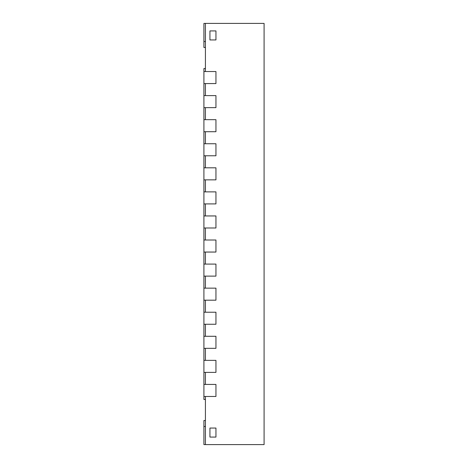 <?xml version="1.0" encoding="UTF-8"?>
<svg xmlns="http://www.w3.org/2000/svg" width="468" height="468" viewBox="0 0 468 468"><rect width="100%" height="100%" fill="white"/><g stroke="black" fill="none" stroke-linecap="round" stroke-linejoin="round"><path stroke-width="0.7" d="M203.913 384.427L203.913 396.46L215.947 396.46L215.947 384.427L215.947 396.46L205.417 396.46L205.417 444.6L264.087 444.6L264.087 23.4L205.417 23.4L205.417 71.54L215.947 71.54L215.947 83.573L203.913 83.573L203.913 300.187L215.947 300.187L215.947 288.153L215.947 300.187L205.417 300.187L205.417 312.22L215.947 312.22L215.947 324.26L203.913 324.26L203.913 348.327L215.947 348.327L215.947 336.293L215.947 348.327L205.417 348.327L205.417 360.36L215.947 360.36L215.947 372.393L203.913 372.393L203.913 384.427L215.947 384.427L205.417 384.427L205.417 372.393L215.947 372.393L215.947 360.36L203.913 360.36L203.913 372.393M203.913 336.293L215.947 336.293L205.417 336.293L205.417 324.26L215.947 324.26L215.947 312.22L203.913 312.22L203.913 324.26M203.913 288.153L215.947 288.153L205.417 288.153L205.417 276.12L215.947 276.12L215.947 264.087L215.947 276.12L203.913 276.12M205.417 68.527L203.913 68.527L203.913 83.573M203.913 300.187L203.913 312.22M203.913 348.327L203.913 360.36M203.913 396.46L203.913 399.473L205.417 399.473M209.933 39.95L209.933 30.923L215.947 30.923L215.947 39.95L215.947 30.923L209.933 30.923L209.933 39.95L215.947 39.95L209.933 39.95M209.933 437.077L209.933 428.05L215.947 428.05L215.947 437.077L215.947 428.05L209.933 428.05L209.933 437.077L215.947 437.077L209.933 437.077M203.913 264.087L215.947 264.087L205.417 264.087L205.417 252.053L215.947 252.053L215.947 240.02L215.947 252.053L203.913 252.053M203.913 240.02L215.947 240.02L205.417 240.02L205.417 227.98L215.947 227.98L215.947 215.947L215.947 227.98L203.913 227.98M203.913 215.947L215.947 215.947L205.417 215.947L205.417 203.913L215.947 203.913L215.947 191.88L215.947 203.913L203.913 203.913M203.913 191.88L215.947 191.88L205.417 191.88L205.417 179.847L215.947 179.847L215.947 167.813L215.947 179.847L203.913 179.847M203.913 167.813L215.947 167.813L205.417 167.813L205.417 155.78L215.947 155.78L215.947 143.74L215.947 155.78L203.913 155.78M205.417 420.533L203.913 420.533L203.913 444.6L205.417 444.6M205.417 47.467L203.913 47.467L203.913 23.4L205.417 23.4M203.913 143.74L215.947 143.74L205.417 143.74L205.417 131.707L215.947 131.707L215.947 119.673L215.947 131.707L203.913 131.707M203.913 119.673L215.947 119.673L205.417 119.673L205.417 107.64L215.947 107.64L215.947 95.607L215.947 107.64L203.913 107.64M203.913 95.607L215.947 95.607L205.417 95.607L205.417 83.573L215.947 83.573L215.947 71.54L203.913 71.54M203.913 426.488L205.417 426.488M203.913 41.512L205.417 41.512"/></g></svg>
